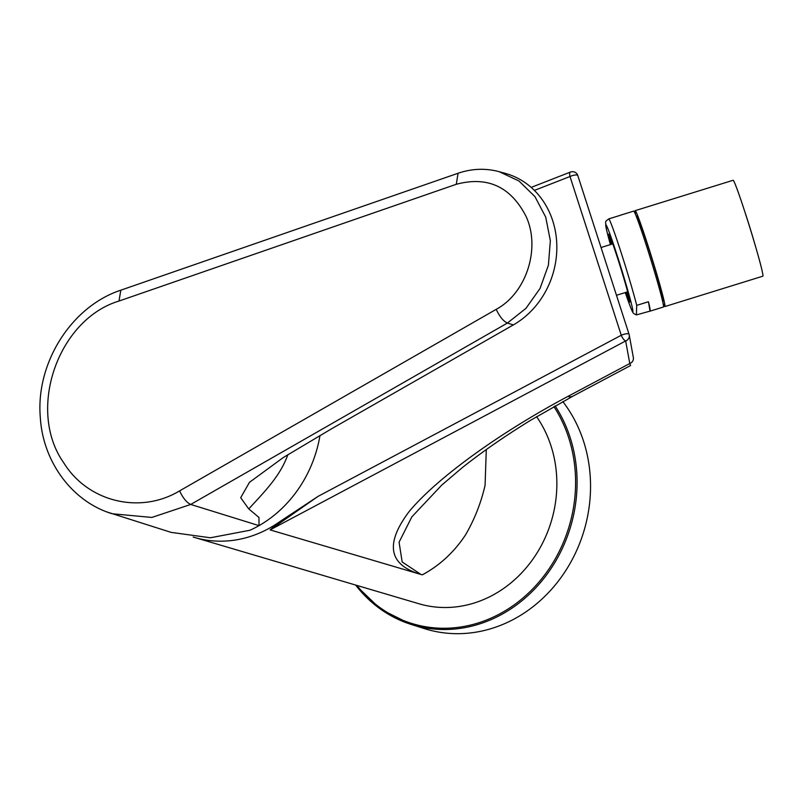 <?xml version="1.0" encoding="UTF-8"?>
<svg xmlns="http://www.w3.org/2000/svg" width="803" height="803" viewBox="0 0 803 803"><rect width="100%" height="100%" fill="white"/><g stroke="black" fill="none" stroke-linecap="round" stroke-linejoin="round"><path stroke-width="1.2" d="M355.619 585.046A139.19 123.13 -73.5 0 0 411.206 624.443L424.355 628.598A139.451 123.351 -73.5 0 0 558.326 581.131A139.451 123.351 -73.5 0 0 562.833 401.61M107.562 512.163L171.089 532.369L210.396 537.779L250.024 530.231A119.085 105.344 -73.5 0 0 259.018 525.634A119.085 105.344 -73.5 0 0 319.995 435.447M119.005 301.045C57.906 319.413 26.258 410.072 63.879 463.02C88.069 501.955 140.113 514.593 179.581 490.894L496.204 309.346C526.678 292.934 540.78 247.966 526.015 216.298C510.718 186.627 487.481 175.957 456.295 184.288L119.005 301.045L120.821 290.184C71.276 306.485 35.553 363.207 40.321 417.57C42.93 461.785 72.14 501.654 112.179 513.749L151.857 517.443L190.723 504.445L259.018 525.634L258.978 517.463L248.659 508.811A120.089 106.227 -73.5 0 0 249.512 508.118C261.256 495.17 277.457 479.13 285.517 460.49A120.089 106.227 -73.5 0 0 287.966 454.588M248.659 508.811L240.699 497.699L249.462 482.332L283.399 457.459L331.749 428.682L513.358 324.914A82.448 72.932 -73.5 0 0 552.815 221.056A82.448 72.932 -73.5 0 0 505.298 173.378L497.499 171.25M179.581 490.894C183.044 498.151 186.758 502.668 190.723 504.445L507.396 323.057L525.945 308.372L540.028 288.488L548.399 265.231L550.346 240.699L545.719 217.121L534.939 196.605L518.969 180.996L499.225 171.701C485.494 168.048 471.783 168.57 458.061 173.267L456.295 184.288M536.585 416.667A117.138 103.617 106.5 0 1 551.019 445.936A117.138 103.617 106.5 0 1 492.149 595.495A117.138 103.617 106.5 0 1 418.905 603.746A117.138 103.617 106.5 0 0 492.149 595.495A117.138 103.617 106.5 0 0 551.019 445.936A117.138 103.617 106.5 0 0 536.585 416.667M567.882 396.421A39.046 13.751 62 0 0 572.85 396.2L630.606 365.516L629.773 363.528A5.581 5.3 -10.3 0 0 633.346 357.576L629.251 335.002A5.581 5.3 -10.3 0 0 629.08 334.349A5.581 1.586 -17.9 0 0 629.07 334.289A5.581 1.586 -17.9 0 1 629.08 334.349A5.581 5.3 -10.3 0 1 629.251 335.002A5.581 5.581 0 0 0 629.07 334.289L577.799 175.536A5.581 1.586 -17.9 0 1 577.809 175.596A5.581 1.586 -17.9 0 0 577.799 175.536A5.581 5.581 0 0 0 570.461 172.053L531.184 187.4L570.461 172.053A5.581 2.148 -111.3 0 0 569.989 176.509A5.581 2.148 -111.3 0 1 570.461 172.053A5.581 5.581 0 0 1 577.799 175.536A5.581 1.586 -17.9 0 0 569.989 176.509A5.581 1.586 -17.9 0 1 577.799 175.536L629.07 334.289A5.581 1.586 -17.9 0 0 621.271 335.263A5.581 1.967 62 0 0 625.667 340.954A5.581 5.3 -10.3 0 0 629.251 335.002A5.581 5.581 0 0 0 629.07 334.289A5.581 1.586 -17.9 0 0 621.271 335.263A5.581 1.967 62 0 0 625.667 340.954A5.581 5.3 -10.3 0 0 629.251 335.002L633.346 357.576A5.581 5.3 -10.3 0 1 629.773 363.528L630.606 365.516L572.85 396.2L530.321 420.461C504.475 436.39 481.7 452.189 462.016 467.858L441.811 485.042L411.859 516.841L399.071 542.196L402.173 561.97L420.993 574.476L270.109 529.9L625.667 340.954L629.773 363.528L625.667 340.954L270.109 529.9L318.058 496.374L279.113 522.111L270.109 529.9L318.058 496.374L279.113 522.111L270.109 529.9L420.993 574.476C388.722 564.991 384.727 544.063 409.038 511.672C436.993 477.855 500.209 432.446 567.882 396.421A39.046 13.751 62 0 0 572.85 396.2L530.321 420.461C504.475 436.39 481.7 452.189 462.016 467.858L441.75 485.102L411.859 516.841L399.071 542.196L402.173 561.97L420.993 574.476C388.722 564.991 384.727 544.063 409.038 511.672C436.993 477.855 500.209 432.446 567.882 396.421L629.773 363.528L567.882 396.421M485.072 485.323C481.057 502.839 474.563 519.32 465.599 534.788C454.117 552.163 439.683 565.523 422.288 574.858L421.013 574.466L422.268 574.848C439.683 565.523 454.117 552.163 465.599 534.788C474.563 519.32 481.057 502.839 485.072 485.323L486.297 449.59L485.072 485.323M193.212 537.046A117.138 103.617 -73.5 0 0 194.366 537.408A117.138 103.617 -73.5 0 0 279.113 522.111A117.138 103.617 -73.5 0 1 194.366 537.408A117.138 103.617 -73.5 0 1 193.212 537.046M650.129 311.132A50.198 1.977 -107.2 0 0 648.433 301.747L650.029 311.112A50.198 1.977 -107.2 0 0 650.129 311.132L663.439 307.007A50.198 1.977 -107.2 0 0 655.981 276.774A50.198 1.977 -107.2 0 0 639.349 224.599A50.198 1.977 -107.2 0 0 633.697 211.109L620.388 215.234A50.198 1.977 -107.2 0 0 620.317 215.314M648.433 301.747L636.719 305.371L636.398 314.917L650.029 311.112M636.398 314.917L633.758 313.561C632.413 312.056 632.182 311.745 627.745 299.7L625.276 292.553A45.741 1.807 -107.2 0 0 627.695 299.529A45.741 1.807 -107.2 0 0 630.054 298.525A45.741 1.807 -107.2 0 0 610.882 236.744A45.741 1.807 -107.2 0 0 610.421 244.604L606.546 229.979L605.562 222.28L606.034 221.026L608.784 218.888L620.498 215.254A50.198 1.977 -107.2 0 0 620.388 215.234M755.131 245.076A37.37 1.476 -107.2 0 0 744.351 210.286M663.017 303.062A50.198 1.977 -107.2 0 0 664.894 306.555A50.198 1.977 -107.2 0 0 661.843 291.951A50.198 1.977 -107.2 0 0 646.054 239.625A50.198 1.977 -107.2 0 0 635.163 210.657A50.198 1.977 -107.2 0 0 635.585 214.602M664.894 306.555L762.85 276.182A50.198 1.977 -107.2 0 0 759.799 261.577A50.198 1.977 -107.2 0 0 744.01 209.252A50.198 1.977 -107.2 0 0 733.109 180.284L635.163 210.657M662.234 299.649A44.627 1.757 -107.2 0 0 663.298 301.175A44.627 1.757 -107.2 0 0 660.528 288.247A44.627 1.757 -107.2 0 0 646.746 242.506A44.627 1.757 -107.2 0 0 636.889 215.997A44.627 1.757 -107.2 0 0 636.869 217.854M356.893 585.417A138.076 122.136 -73.5 0 0 543.701 576.233A138.076 122.136 -73.5 0 0 553.899 406.589M355.558 585.026L380.632 609.216L411.206 624.443A139.19 123.13 -73.5 0 0 544.936 577.056A139.19 123.13 -73.5 0 0 555.124 405.896M496.204 309.346C499.657 316.683 503.391 321.25 507.396 323.057L513.358 324.914M318.058 496.374L621.271 335.263L569.989 176.509L534.407 190.411L569.989 176.509L621.271 335.263L318.058 496.374M626.46 292.192A34.569 1.365 -107.2 0 0 629.743 300.473M609.618 235.56A34.569 1.365 -107.2 0 0 611.585 244.242M625.778 292.402A35.583 1.405 -107.2 0 0 625.828 292.553A35.583 1.405 -107.2 0 0 627.665 291.77A35.583 1.405 -107.2 0 0 612.749 243.71A35.583 1.405 -107.2 0 0 610.902 244.453M636.719 305.371A50.198 1.977 -107.2 0 0 614.325 232.358A50.198 1.977 -107.2 0 0 608.784 218.888M120.821 290.184L458.061 173.267M196.865 538.14L418.905 603.746L196.865 538.14M627.675 291.82L616.473 295.293M612.799 243.871L601.045 247.515M662.716 297.01L661.662 297.331M638.756 219.761L637.712 220.082M609.708 234.928L612.759 243.761C618.752 261.116 623.931 277.928 628.297 294.179L630.174 300.944"/></g></svg>
